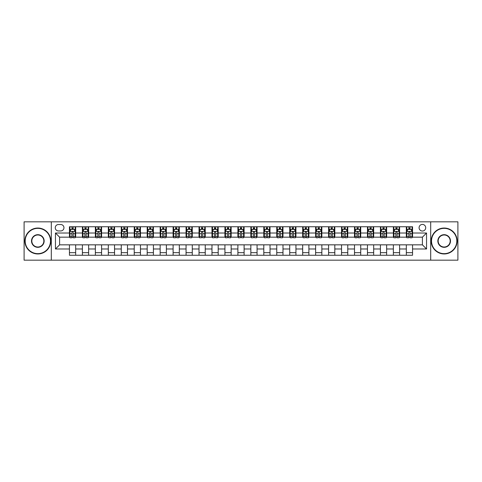<?xml version="1.0" encoding="UTF-8"?>
<svg xmlns="http://www.w3.org/2000/svg" width="482" height="482" viewBox="0 0 482 482"><rect width="100%" height="100%" fill="white"/><g stroke="black" fill="none" stroke-linecap="round" stroke-linejoin="round"><path stroke-width="0.72" d="M422.401 224.413A3.32 3.32 0 0 0 419.081 227.733A3.32 3.32 0 0 0 422.401 231.047A3.32 3.32 0 0 0 425.714 227.733A3.32 3.32 0 0 0 422.401 224.413M430.691 260.178L457.9 260.178L457.9 221.822L430.691 221.822L430.691 260.178L51.309 260.178L51.309 221.822L24.1 221.822L24.1 260.178L51.309 260.178M58.461 230.944L60.744 230.944A3.211 3.211 0 0 0 63.955 227.733A3.211 3.211 0 0 0 60.744 224.522L58.461 224.522A3.211 3.211 0 0 0 55.249 227.733A3.211 3.211 0 0 0 58.461 230.944M430.691 221.822L51.309 221.822M69.45 248.983L55.454 248.983L55.454 233.017L69.45 233.017L69.45 237.162L59.599 237.162L59.599 244.838L69.45 244.838L69.45 255.255L412.55 255.255L412.55 244.838L422.401 244.838L422.401 237.162L412.55 237.162L412.55 233.017L426.546 233.017L426.546 248.983L412.55 248.983M412.55 233.017L412.55 226.745L69.45 226.745L69.45 233.017M406.332 226.745L406.332 237.162L406.85 237.162M408.82 237.162L410.062 237.162M412.032 237.162L412.55 237.162M406.332 237.162L399.078 237.162M393.372 226.745L393.372 237.162L393.89 237.162M395.861 237.162L397.108 237.162M393.372 237.162L386.118 237.162M380.418 226.745L380.418 237.162L380.937 237.162M382.907 237.162L384.148 237.162M380.418 237.162L373.158 237.162M367.459 226.745L367.459 237.162L367.977 237.162M369.947 237.162L371.194 237.162M367.459 237.162L360.205 237.162M354.505 226.745L354.505 237.162L355.023 237.162M356.993 237.162L358.234 237.162M354.505 237.162L347.245 237.162M341.545 226.745L341.545 237.162L342.063 237.162M344.034 237.162L345.281 237.162M341.545 237.162L334.291 237.162M328.591 226.745L328.591 237.162L329.11 237.162M331.08 237.162L332.321 237.162M328.591 237.162L321.331 237.162M315.632 226.745L315.632 237.162L316.15 237.162M318.12 237.162L319.361 237.162M315.632 237.162L308.378 237.162M302.678 226.745L302.678 237.162L303.196 237.162M305.16 237.162L306.407 237.162M302.678 237.162L295.418 237.162M289.718 226.745L289.718 237.162L290.236 237.162M292.206 237.162L293.448 237.162M289.718 237.162L282.464 237.162M276.758 226.745L276.758 237.162L277.283 237.162M279.247 237.162L280.494 237.162M276.758 237.162L269.504 237.162M263.805 226.745L263.805 237.162L264.323 237.162M266.293 237.162L267.534 237.162M263.805 237.162L256.551 237.162M250.845 226.745L250.845 237.162L251.363 237.162M253.333 237.162L254.58 237.162M250.845 237.162L243.591 237.162M237.891 226.745L237.891 237.162L238.409 237.162M240.379 237.162L241.621 237.162M237.891 237.162L230.637 237.162M224.931 226.745L224.931 237.162L225.449 237.162M227.42 237.162L228.667 237.162M224.931 237.162L217.677 237.162M211.978 226.745L211.978 237.162L212.496 237.162M214.466 237.162L215.707 237.162M211.978 237.162L204.717 237.162M199.018 226.745L199.018 237.162L199.536 237.162M201.506 237.162L202.753 237.162M199.018 237.162L191.764 237.162M186.064 226.745L186.064 237.162L186.582 237.162M188.552 237.162L189.794 237.162M186.064 237.162L178.804 237.162M173.104 226.745L173.104 237.162L173.622 237.162M175.593 237.162L176.84 237.162M173.104 237.162L165.85 237.162M160.151 226.745L160.151 237.162L160.669 237.162M162.639 237.162L163.88 237.162M160.151 237.162L152.89 237.162M147.191 226.745L147.191 237.162L147.709 237.162M149.679 237.162L150.92 237.162M147.191 237.162L139.937 237.162M134.237 226.745L134.237 237.162L134.755 237.162M136.719 237.162L137.966 237.162M134.237 237.162L126.977 237.162M121.277 226.745L121.277 237.162L121.795 237.162M123.766 237.162L125.007 237.162M121.277 237.162L114.023 237.162M108.317 226.745L108.317 237.162L108.842 237.162M110.806 237.162L112.053 237.162M108.317 237.162L101.063 237.162M95.364 226.745L95.364 237.162L95.882 237.162M97.852 237.162L99.093 237.162M95.364 237.162L88.11 237.162M82.404 226.745L82.404 237.162L82.922 237.162M84.892 237.162L86.139 237.162M82.404 237.162L75.15 237.162M69.45 237.162L69.968 237.162M71.939 237.162L73.18 237.162M69.45 244.838L75.668 244.838L75.668 255.255M412.55 244.838L75.668 244.838M75.668 226.745L75.668 237.162M69.45 229.342L69.968 229.342M71.939 229.342L73.18 229.342M75.15 229.342L75.668 229.342M69.45 252.658L75.668 252.658M82.404 244.838L82.404 255.255M88.628 226.745L88.628 237.162M82.404 229.342L82.922 229.342M84.892 229.342L86.139 229.342M88.11 229.342L88.628 229.342M88.628 244.838L88.628 255.255M82.404 252.658L88.628 252.658M95.364 244.838L95.364 255.255M101.582 244.838L101.582 255.255M95.364 252.658L101.582 252.658M101.582 226.745L101.582 237.162M95.364 229.342L95.882 229.342M97.852 229.342L99.093 229.342M101.063 229.342L101.582 229.342M108.317 244.838L108.317 255.255M114.541 244.838L114.541 255.255M108.317 252.658L114.541 252.658M114.541 226.745L114.541 237.162M108.317 229.342L108.842 229.342M110.806 229.342L112.053 229.342M114.023 229.342L114.541 229.342M121.277 244.838L121.277 255.255M127.495 244.838L127.495 255.255M121.277 252.658L127.495 252.658M127.495 226.745L127.495 237.162M121.277 229.342L121.795 229.342M123.766 229.342L125.007 229.342M126.977 229.342L127.495 229.342M134.237 244.838L134.237 255.255M140.455 244.838L140.455 255.255M134.237 252.658L140.455 252.658M140.455 226.745L140.455 237.162M134.237 229.342L134.755 229.342M136.719 229.342L137.966 229.342M139.937 229.342L140.455 229.342M147.191 244.838L147.191 255.255M153.409 244.838L153.409 255.255M147.191 252.658L153.409 252.658M153.409 226.745L153.409 237.162M147.191 229.342L147.709 229.342M149.679 229.342L150.92 229.342M152.89 229.342L153.409 229.342M160.151 244.838L160.151 255.255M166.368 244.838L166.368 255.255M160.151 252.658L166.368 252.658M166.368 226.745L166.368 237.162M160.151 229.342L160.669 229.342M162.639 229.342L163.88 229.342M165.85 229.342L166.368 229.342M173.104 244.838L173.104 255.255M179.322 244.838L179.322 255.255M173.104 252.658L179.322 252.658M179.322 226.745L179.322 237.162M173.104 229.342L173.622 229.342M175.593 229.342L176.84 229.342M178.804 229.342L179.322 229.342M186.064 244.838L186.064 255.255M192.282 244.838L192.282 255.255M186.064 252.658L192.282 252.658M192.282 226.745L192.282 237.162M186.064 229.342L186.582 229.342M188.552 229.342L189.794 229.342M191.764 229.342L192.282 229.342M199.018 244.838L199.018 255.255M205.242 244.838L205.242 255.255M199.018 252.658L205.242 252.658M205.242 226.745L205.242 237.162M199.018 229.342L199.536 229.342M201.506 229.342L202.753 229.342M204.717 229.342L205.242 229.342M211.978 244.838L211.978 255.255M218.195 244.838L218.195 255.255M211.978 252.658L218.195 252.658M218.195 226.745L218.195 237.162M211.978 229.342L212.496 229.342M214.466 229.342L215.707 229.342M217.677 229.342L218.195 229.342M224.931 244.838L224.931 255.255M231.155 244.838L231.155 255.255M224.931 252.658L231.155 252.658M231.155 226.745L231.155 237.162M224.931 229.342L225.449 229.342M227.42 229.342L228.667 229.342M230.637 229.342L231.155 229.342M237.891 244.838L237.891 255.255M244.109 244.838L244.109 255.255M237.891 252.658L244.109 252.658M244.109 226.745L244.109 237.162M237.891 229.342L238.409 229.342M240.379 229.342L241.621 229.342M243.591 229.342L244.109 229.342M250.845 244.838L250.845 255.255M257.069 244.838L257.069 255.255M250.845 252.658L257.069 252.658M257.069 226.745L257.069 237.162M250.845 229.342L251.363 229.342M253.333 229.342L254.58 229.342M256.551 229.342L257.069 229.342M263.805 244.838L263.805 255.255M270.022 244.838L270.022 255.255M263.805 252.658L270.022 252.658M270.022 226.745L270.022 237.162M263.805 229.342L264.323 229.342M266.293 229.342L267.534 229.342M269.504 229.342L270.022 229.342M276.758 244.838L276.758 255.255M282.982 244.838L282.982 255.255M276.758 252.658L282.982 252.658M282.982 226.745L282.982 237.162M276.758 229.342L277.283 229.342M279.247 229.342L280.494 229.342M282.464 229.342L282.982 229.342M289.718 244.838L289.718 255.255M295.936 244.838L295.936 255.255M289.718 252.658L295.936 252.658M295.936 226.745L295.936 237.162M289.718 229.342L290.236 229.342M292.206 229.342L293.448 229.342M295.418 229.342L295.936 229.342M302.678 244.838L302.678 255.255M308.896 244.838L308.896 255.255M302.678 252.658L308.896 252.658M308.896 226.745L308.896 237.162M302.678 229.342L303.196 229.342M305.16 229.342L306.407 229.342M308.378 229.342L308.896 229.342M315.632 244.838L315.632 255.255M321.849 244.838L321.849 255.255M315.632 252.658L321.849 252.658M321.849 226.745L321.849 237.162M315.632 229.342L316.15 229.342M318.12 229.342L319.361 229.342M321.331 229.342L321.849 229.342M328.591 244.838L328.591 255.255M334.809 244.838L334.809 255.255M328.591 252.658L334.809 252.658M334.809 226.745L334.809 237.162M328.591 229.342L329.11 229.342M331.08 229.342L332.321 229.342M334.291 229.342L334.809 229.342M341.545 244.838L341.545 255.255M347.763 244.838L347.763 255.255M341.545 252.658L347.763 252.658M347.763 226.745L347.763 237.162M341.545 229.342L342.063 229.342M344.034 229.342L345.281 229.342M347.245 229.342L347.763 229.342M354.505 244.838L354.505 255.255M360.723 244.838L360.723 255.255M354.505 252.658L360.723 252.658M360.723 226.745L360.723 237.162M354.505 229.342L355.023 229.342M356.993 229.342L358.234 229.342M360.205 229.342L360.723 229.342M367.459 244.838L367.459 255.255M373.683 244.838L373.683 255.255M367.459 252.658L373.683 252.658M373.683 226.745L373.683 237.162M367.459 229.342L367.977 229.342M369.947 229.342L371.194 229.342M373.158 229.342L373.683 229.342M380.418 244.838L380.418 255.255M386.636 244.838L386.636 255.255M380.418 252.658L386.636 252.658M386.636 226.745L386.636 237.162M380.418 229.342L380.937 229.342M382.907 229.342L384.148 229.342M386.118 229.342L386.636 229.342M393.372 244.838L393.372 255.255M399.596 244.838L399.596 255.255M393.372 252.658L399.596 252.658M399.596 226.745L399.596 237.162M393.372 229.342L393.89 229.342M395.861 229.342L397.108 229.342M399.078 229.342L399.596 229.342M406.332 244.838L406.332 255.255M406.332 252.658L412.55 252.658M406.332 229.342L406.85 229.342M408.82 229.342L410.062 229.342M412.032 229.342L412.55 229.342M59.599 237.162L55.454 233.017M59.599 244.838L55.454 248.983M426.546 233.017L422.401 237.162M426.546 248.983L422.401 244.838M73.18 228.094L71.939 228.094M75.15 236.487L73.18 236.487L73.18 237.789L75.15 237.789L75.15 231.462L74.114 229.39L71.005 229.39L69.968 231.462L69.968 237.789L71.939 237.789L71.939 236.487L69.968 236.487M69.968 231.462L69.968 226.745M75.15 231.462L75.15 226.745M71.939 229.39L71.939 226.745M73.18 226.745L73.18 229.39M73.18 236.487L73.18 232.24C72.77 231.444 72.354 231.444 71.939 232.24L71.939 236.487M86.139 228.094L84.892 228.094M88.11 236.487L86.139 236.487L86.139 237.789L88.11 237.789L88.11 231.462L87.073 229.39L83.958 229.39L82.922 231.462L82.922 237.789L84.892 237.789L84.892 236.487L82.922 236.487M82.922 231.462L82.922 226.745M88.11 231.462L88.11 226.745M84.892 229.39L84.892 226.745M86.139 226.745L86.139 229.39M86.139 236.487L86.139 232.24C85.724 231.444 85.308 231.444 84.892 232.24L84.892 236.487M99.093 228.094L97.852 228.094M101.063 236.487L99.093 236.487L99.093 237.789L101.063 237.789L101.063 231.462L100.027 229.39L96.918 229.39L95.882 231.462L95.882 237.789L97.852 237.789L97.852 236.487L95.882 236.487M95.882 231.462L95.882 226.745M101.063 231.462L101.063 226.745M97.852 229.39L97.852 226.745M99.093 226.745L99.093 229.39M99.093 236.487L99.093 232.24C98.683 231.444 98.268 231.444 97.852 232.24L97.852 236.487M112.053 228.094L110.806 228.094M114.023 236.487L112.053 236.487L112.053 237.789L114.023 237.789L114.023 231.462L112.987 229.39L109.878 229.39L108.842 231.462L108.842 237.789L110.806 237.789L110.806 236.487L108.842 236.487M108.842 231.462L108.842 226.745M114.023 231.462L114.023 226.745M110.806 229.39L110.806 226.745M112.053 226.745L112.053 229.39M112.053 236.487L112.053 232.24C111.637 231.444 111.222 231.444 110.806 232.24L110.806 236.487M125.007 228.094L123.766 228.094M126.977 236.487L125.007 236.487L125.007 237.789L126.977 237.789L126.977 231.462L125.941 229.39L122.832 229.39L121.795 231.462L121.795 237.789L123.766 237.789L123.766 236.487L121.795 236.487M121.795 231.462L121.795 226.745M126.977 231.462L126.977 226.745M123.766 229.39L123.766 226.745M125.007 226.745L125.007 229.39M125.007 236.487L125.007 232.24C124.597 231.444 124.181 231.444 123.766 232.24L123.766 236.487M37.837 228.354A12.646 12.646 0 0 0 25.191 241A12.646 12.646 0 0 0 37.837 253.646A12.646 12.646 0 0 0 50.477 241A12.646 12.646 0 0 0 37.837 228.354M37.837 253.96A12.96 12.96 0 0 1 24.877 241A12.96 12.96 0 0 1 37.837 228.04A12.96 12.96 0 0 1 50.791 241A12.96 12.96 0 0 1 37.837 253.96M37.837 234.68A6.32 6.32 0 0 1 44.157 241A6.32 6.32 0 0 1 37.837 247.32A6.32 6.32 0 0 1 31.511 241A6.32 6.32 0 0 1 37.837 234.68M37.837 247.013A6.013 6.013 0 0 0 43.844 241A6.013 6.013 0 0 0 37.837 234.987A6.013 6.013 0 0 0 31.824 241A6.013 6.013 0 0 0 37.837 247.013M444.163 228.354A12.646 12.646 0 0 0 431.523 241A12.646 12.646 0 0 0 444.163 253.646A12.646 12.646 0 0 0 456.809 241A12.646 12.646 0 0 0 444.163 228.354M444.163 253.96A12.96 12.96 0 0 1 431.209 241A12.96 12.96 0 0 1 444.163 228.04A12.96 12.96 0 0 1 457.123 241A12.96 12.96 0 0 1 444.163 253.96M444.163 234.68A6.32 6.32 0 0 1 450.489 241A6.32 6.32 0 0 1 444.163 247.32A6.32 6.32 0 0 1 437.843 241A6.32 6.32 0 0 1 444.163 234.68M444.163 247.013A6.013 6.013 0 0 0 450.176 241A6.013 6.013 0 0 0 444.163 234.987A6.013 6.013 0 0 0 438.156 241A6.013 6.013 0 0 0 444.163 247.013M137.966 228.094L136.719 228.094M139.937 236.487L137.966 236.487L137.966 237.789L139.937 237.789L139.937 231.462L138.9 229.39L135.791 229.39L134.755 231.462L134.755 237.789L136.719 237.789L136.719 236.487L134.755 236.487M134.755 231.462L134.755 226.745M139.937 231.462L139.937 226.745M136.719 229.39L136.719 226.745M137.966 226.745L137.966 229.39M137.966 236.487L137.966 232.24C137.551 231.444 137.135 231.444 136.719 232.24L136.719 236.487M150.92 228.094L149.679 228.094M152.89 236.487L150.92 236.487L150.92 237.789L152.89 237.789L152.89 231.462L151.854 229.39L148.745 229.39L147.709 231.462L147.709 237.789L149.679 237.789L149.679 236.487L147.709 236.487M147.709 231.462L147.709 226.745M152.89 231.462L152.89 226.745M149.679 229.39L149.679 226.745M150.92 226.745L150.92 229.39M150.92 236.487L150.92 232.24C150.511 231.444 150.095 231.444 149.679 232.24L149.679 236.487M163.88 228.094L162.639 228.094M165.85 236.487L163.88 236.487L163.88 237.789L165.85 237.789L165.85 231.462L164.814 229.39L161.705 229.39L160.669 231.462L160.669 237.789L162.639 237.789L162.639 236.487L160.669 236.487M160.669 231.462L160.669 226.745M165.85 231.462L165.85 226.745M162.639 229.39L162.639 226.745M163.88 226.745L163.88 229.39M163.88 236.487L163.88 232.24C163.464 231.444 163.049 231.444 162.639 232.24L162.639 236.487M176.84 228.094L175.593 228.094M178.804 236.487L176.84 236.487L176.84 237.789L178.804 237.789L178.804 231.462L177.768 229.39L174.659 229.39L173.622 231.462L173.622 237.789L175.593 237.789L175.593 236.487L173.622 236.487M173.622 231.462L173.622 226.745M178.804 231.462L178.804 226.745M175.593 229.39L175.593 226.745M176.84 226.745L176.84 229.39M176.84 236.487L176.84 232.24C176.424 231.444 176.008 231.444 175.593 232.24L175.593 236.487M189.794 228.094L188.552 228.094M191.764 236.487L189.794 236.487L189.794 237.789L191.764 237.789L191.764 231.462L190.727 229.39L187.618 229.39L186.582 231.462L186.582 237.789L188.552 237.789L188.552 236.487L186.582 236.487M186.582 231.462L186.582 226.745M191.764 231.462L191.764 226.745M188.552 229.39L188.552 226.745M189.794 226.745L189.794 229.39M189.794 236.487L189.794 232.24C189.378 231.444 188.968 231.444 188.552 232.24L188.552 236.487M202.753 228.094L201.506 228.094M204.717 236.487L202.753 236.487L202.753 237.789L204.717 237.789L204.717 231.462L203.681 229.39L200.572 229.39L199.536 231.462L199.536 237.789L201.506 237.789L201.506 236.487L199.536 236.487M199.536 231.462L199.536 226.745M204.717 231.462L204.717 226.745M201.506 229.39L201.506 226.745M202.753 226.745L202.753 229.39M202.753 236.487L202.753 232.24C202.338 231.444 201.922 231.444 201.506 232.24L201.506 236.487M215.707 228.094L214.466 228.094M217.677 236.487L215.707 236.487L215.707 237.789L217.677 237.789L217.677 231.462L216.641 229.39L213.532 229.39L212.496 231.462L212.496 237.789L214.466 237.789L214.466 236.487L212.496 236.487M212.496 231.462L212.496 226.745M217.677 231.462L217.677 226.745M214.466 229.39L214.466 226.745M215.707 226.745L215.707 229.39M215.707 236.487L215.707 232.24C215.291 231.444 214.882 231.444 214.466 232.24L214.466 236.487M228.667 228.094L227.42 228.094M230.637 236.487L228.667 236.487L228.667 237.789L230.637 237.789L230.637 231.462L229.601 229.39L226.486 229.39L225.449 231.462L225.449 237.789L227.42 237.789L227.42 236.487L225.449 236.487M225.449 231.462L225.449 226.745M230.637 231.462L230.637 226.745M227.42 229.39L227.42 226.745M228.667 226.745L228.667 229.39M228.667 236.487L228.667 232.24C228.251 231.444 227.835 231.444 227.42 232.24L227.42 236.487M241.621 228.094L240.379 228.094M243.591 236.487L241.621 236.487L241.621 237.789L243.591 237.789L243.591 231.462L242.554 229.39L239.446 229.39L238.409 231.462L238.409 237.789L240.379 237.789L240.379 236.487L238.409 236.487M238.409 231.462L238.409 226.745M243.591 231.462L243.591 226.745M240.379 229.39L240.379 226.745M241.621 226.745L241.621 229.39M241.621 236.487L241.621 232.24C241.211 231.444 240.795 231.444 240.379 232.24L240.379 236.487M254.58 228.094L253.333 228.094M256.551 236.487L254.58 236.487L254.58 237.789L256.551 237.789L256.551 231.462L255.514 229.39L252.399 229.39L251.363 231.462L251.363 237.789L253.333 237.789L253.333 236.487L251.363 236.487M251.363 231.462L251.363 226.745M256.551 231.462L256.551 226.745M253.333 229.39L253.333 226.745M254.58 226.745L254.58 229.39M254.58 236.487L254.58 232.24C254.165 231.444 253.749 231.444 253.333 232.24L253.333 236.487M267.534 228.094L266.293 228.094M269.504 236.487L267.534 236.487L267.534 237.789L269.504 237.789L269.504 231.462L268.468 229.39L265.359 229.39L264.323 231.462L264.323 237.789L266.293 237.789L266.293 236.487L264.323 236.487M264.323 231.462L264.323 226.745M269.504 231.462L269.504 226.745M266.293 229.39L266.293 226.745M267.534 226.745L267.534 229.39M267.534 236.487L267.534 232.24C267.124 231.444 266.709 231.444 266.293 232.24L266.293 236.487M280.494 228.094L279.247 228.094M282.464 236.487L280.494 236.487L280.494 237.789L282.464 237.789L282.464 231.462L281.428 229.39L278.319 229.39L277.283 231.462L277.283 237.789L279.247 237.789L279.247 236.487L277.283 236.487M277.283 231.462L277.283 226.745M282.464 231.462L282.464 226.745M279.247 229.39L279.247 226.745M280.494 226.745L280.494 229.39M280.494 236.487L280.494 232.24C280.078 231.444 279.662 231.444 279.247 232.24L279.247 236.487M293.448 228.094L292.206 228.094M295.418 236.487L293.448 236.487L293.448 237.789L295.418 237.789L295.418 231.462L294.382 229.39L291.273 229.39L290.236 231.462L290.236 237.789L292.206 237.789L292.206 236.487L290.236 236.487M290.236 231.462L290.236 226.745M295.418 231.462L295.418 226.745M292.206 229.39L292.206 226.745M293.448 226.745L293.448 229.39M293.448 236.487L293.448 232.24C293.038 231.444 292.622 231.444 292.206 232.24L292.206 236.487M306.407 228.094L305.16 228.094M308.378 236.487L306.407 236.487L306.407 237.789L308.378 237.789L308.378 231.462L307.341 229.39L304.232 229.39L303.196 231.462L303.196 237.789L305.16 237.789L305.16 236.487L303.196 236.487M303.196 231.462L303.196 226.745M308.378 231.462L308.378 226.745M305.16 229.39L305.16 226.745M306.407 226.745L306.407 229.39M306.407 236.487L306.407 232.24C305.992 231.444 305.576 231.444 305.16 232.24L305.16 236.487M319.361 228.094L318.12 228.094M321.331 236.487L319.361 236.487L319.361 237.789L321.331 237.789L321.331 231.462L320.295 229.39L317.186 229.39L316.15 231.462L316.15 237.789L318.12 237.789L318.12 236.487L316.15 236.487M316.15 231.462L316.15 226.745M321.331 231.462L321.331 226.745M318.12 229.39L318.12 226.745M319.361 226.745L319.361 229.39M319.361 236.487L319.361 232.24C318.951 231.444 318.536 231.444 318.12 232.24L318.12 236.487M332.321 228.094L331.08 228.094M334.291 236.487L332.321 236.487L332.321 237.789L334.291 237.789L334.291 231.462L333.255 229.39L330.146 229.39L329.11 231.462L329.11 237.789L331.08 237.789L331.08 236.487L329.11 236.487M329.11 231.462L329.11 226.745M334.291 231.462L334.291 226.745M331.08 229.39L331.08 226.745M332.321 226.745L332.321 229.39M332.321 236.487L332.321 232.24C331.905 231.444 331.489 231.444 331.08 232.24L331.08 236.487M345.281 228.094L344.034 228.094M347.245 236.487L345.281 236.487L345.281 237.789L347.245 237.789L347.245 231.462L346.209 229.39L343.1 229.39L342.063 231.462L342.063 237.789L344.034 237.789L344.034 236.487L342.063 236.487M342.063 231.462L342.063 226.745M347.245 231.462L347.245 226.745M344.034 229.39L344.034 226.745M345.281 226.745L345.281 229.39M345.281 236.487L345.281 232.24C344.865 231.444 344.449 231.444 344.034 232.24L344.034 236.487M358.234 228.094L356.993 228.094M360.205 236.487L358.234 236.487L358.234 237.789L360.205 237.789L360.205 231.462L359.168 229.39L356.059 229.39L355.023 231.462L355.023 237.789L356.993 237.789L356.993 236.487L355.023 236.487M355.023 231.462L355.023 226.745M360.205 231.462L360.205 226.745M356.993 229.39L356.993 226.745M358.234 226.745L358.234 229.39M358.234 236.487L358.234 232.24C357.819 231.444 357.409 231.444 356.993 232.24L356.993 236.487M371.194 228.094L369.947 228.094M373.158 236.487L371.194 236.487L371.194 237.789L373.158 237.789L373.158 231.462L372.122 229.39L369.013 229.39L367.977 231.462L367.977 237.789L369.947 237.789L369.947 236.487L367.977 236.487M367.977 231.462L367.977 226.745M373.158 231.462L373.158 226.745M369.947 229.39L369.947 226.745M371.194 226.745L371.194 229.39M371.194 236.487L371.194 232.24C370.779 231.444 370.363 231.444 369.947 232.24L369.947 236.487M384.148 228.094L382.907 228.094M386.118 236.487L384.148 236.487L384.148 237.789L386.118 237.789L386.118 231.462L385.082 229.39L381.973 229.39L380.937 231.462L380.937 237.789L382.907 237.789L382.907 236.487L380.937 236.487M380.937 231.462L380.937 226.745M386.118 231.462L386.118 226.745M382.907 229.39L382.907 226.745M384.148 226.745L384.148 229.39M384.148 236.487L384.148 232.24C383.732 231.444 383.323 231.444 382.907 232.24L382.907 236.487M397.108 228.094L395.861 228.094M399.078 236.487L397.108 236.487L397.108 237.789L399.078 237.789L399.078 231.462L398.042 229.39L394.927 229.39L393.89 231.462L393.89 237.789L395.861 237.789L395.861 236.487L393.89 236.487M393.89 231.462L393.89 226.745M399.078 231.462L399.078 226.745M395.861 229.39L395.861 226.745M397.108 226.745L397.108 229.39M397.108 236.487L397.108 232.24C396.692 231.444 396.276 231.444 395.861 232.24L395.861 236.487M410.062 228.094L408.82 228.094M412.032 236.487L410.062 236.487L410.062 237.789L412.032 237.789L412.032 231.462L410.995 229.39L407.886 229.39L406.85 231.462L406.85 237.789L408.82 237.789L408.82 236.487L406.85 236.487M406.85 231.462L406.85 226.745M412.032 231.462L412.032 226.745M408.82 229.39L408.82 226.745M410.062 226.745L410.062 229.39M410.062 236.487L410.062 232.24C409.646 231.444 409.236 231.444 408.82 232.24L408.82 236.487M82.404 248.983L75.668 248.983M82.404 233.017L75.668 233.017M95.364 233.017L88.628 233.017M95.364 248.983L88.628 248.983M108.317 233.017L101.582 233.017M108.317 248.983L101.582 248.983M121.277 233.017L114.541 233.017M121.277 248.983L114.541 248.983M134.237 233.017L127.495 233.017M134.237 248.983L127.495 248.983M147.191 233.017L140.455 233.017M147.191 248.983L140.455 248.983M160.151 233.017L153.409 233.017M160.151 248.983L153.409 248.983M173.104 233.017L166.368 233.017M173.104 248.983L166.368 248.983M186.064 233.017L179.322 233.017M186.064 248.983L179.322 248.983M199.018 233.017L192.282 233.017M199.018 248.983L192.282 248.983M211.978 233.017L205.242 233.017M211.978 248.983L205.242 248.983M224.931 233.017L218.195 233.017M224.931 248.983L218.195 248.983M237.891 233.017L231.155 233.017M237.891 248.983L231.155 248.983M250.845 233.017L244.109 233.017M250.845 248.983L244.109 248.983M263.805 233.017L257.069 233.017M263.805 248.983L257.069 248.983M276.758 233.017L270.022 233.017M276.758 248.983L270.022 248.983M289.718 233.017L282.982 233.017M289.718 248.983L282.982 248.983M302.678 233.017L295.936 233.017M302.678 248.983L295.936 248.983M315.632 233.017L308.896 233.017M315.632 248.983L308.896 248.983M328.591 233.017L321.849 233.017M328.591 248.983L321.849 248.983M341.545 233.017L334.809 233.017M341.545 248.983L334.809 248.983M354.505 233.017L347.763 233.017M354.505 248.983L347.763 248.983M367.459 233.017L360.723 233.017M367.459 248.983L360.723 248.983M380.418 233.017L373.683 233.017M380.418 248.983L373.683 248.983M393.372 233.017L386.636 233.017M393.372 248.983L386.636 248.983M406.332 233.017L399.596 233.017M406.332 248.983L399.596 248.983M75.126 231.414L69.992 231.414M69.968 229.516L70.944 229.516M74.174 229.516L75.15 229.516M71.939 233.71L69.968 233.71M75.15 233.71L73.18 233.71M73.18 228.757L71.939 228.757M88.079 231.414L82.952 231.414M82.922 229.516L83.898 229.516M87.134 229.516L88.11 229.516M84.892 233.71L82.922 233.71M88.11 233.71L86.139 233.71M86.139 228.757L84.892 228.757M101.039 231.414L95.906 231.414M95.882 229.516L96.858 229.516M100.087 229.516L101.063 229.516M97.852 233.71L95.882 233.71M101.063 233.71L99.093 233.71M99.093 228.757L97.852 228.757M113.993 231.414L108.866 231.414M108.842 229.516L109.812 229.516M113.047 229.516L114.023 229.516M110.806 233.71L108.842 233.71M114.023 233.71L112.053 233.71M112.053 228.757L110.806 228.757M126.953 231.414L121.819 231.414M121.795 229.516L122.771 229.516M126.007 229.516L126.977 229.516M123.766 233.71L121.795 233.71M126.977 233.71L125.007 233.71M125.007 228.757L123.766 228.757M139.913 231.414L134.779 231.414M134.755 229.516L135.725 229.516M138.961 229.516L139.937 229.516M136.719 233.71L134.755 233.71M139.937 233.71L137.966 233.71M137.966 228.757L136.719 228.757M152.866 231.414L147.733 231.414M147.709 229.516L148.685 229.516M151.92 229.516L152.89 229.516M149.679 233.71L147.709 233.71M152.89 233.71L150.92 233.71M150.92 228.757L149.679 228.757M165.826 231.414L160.693 231.414M160.669 229.516L161.639 229.516M164.874 229.516L165.85 229.516M162.639 233.71L160.669 233.71M165.85 233.71L163.88 233.71M163.88 228.757L162.639 228.757M178.78 231.414L173.653 231.414M173.622 229.516L174.598 229.516M177.834 229.516L178.804 229.516M175.593 233.71L173.622 233.71M178.804 233.71L176.84 233.71M176.84 228.757L175.593 228.757M191.74 231.414L186.606 231.414M186.582 229.516L187.552 229.516M190.788 229.516L191.764 229.516M188.552 233.71L186.582 233.71M191.764 233.71L189.794 233.71M189.794 228.757L188.552 228.757M204.693 231.414L199.566 231.414M199.536 229.516L200.512 229.516M203.747 229.516L204.717 229.516M201.506 233.71L199.536 233.71M204.717 233.71L202.753 233.71M202.753 228.757L201.506 228.757M217.653 231.414L212.52 231.414M212.496 229.516L213.472 229.516M216.701 229.516L217.677 229.516M214.466 233.71L212.496 233.71M217.677 233.71L215.707 233.71M215.707 228.757L214.466 228.757M230.607 231.414L225.48 231.414M225.449 229.516L226.426 229.516M229.661 229.516L230.637 229.516M227.42 233.71L225.449 233.71M230.637 233.71L228.667 233.71M228.667 228.757L227.42 228.757M243.567 231.414L238.433 231.414M238.409 229.516L239.385 229.516M242.615 229.516L243.591 229.516M240.379 233.71L238.409 233.71M243.591 233.71L241.621 233.71M241.621 228.757L240.379 228.757M256.52 231.414L251.393 231.414M251.363 229.516L252.339 229.516M255.574 229.516L256.551 229.516M253.333 233.71L251.363 233.71M256.551 233.71L254.58 233.71M254.58 228.757L253.333 228.757M269.48 231.414L264.347 231.414M264.323 229.516L265.299 229.516M268.528 229.516L269.504 229.516M266.293 233.71L264.323 233.71M269.504 233.71L267.534 233.71M267.534 228.757L266.293 228.757M282.434 231.414L277.307 231.414M277.283 229.516L278.253 229.516M281.488 229.516L282.464 229.516M279.247 233.71L277.283 233.71M282.464 233.71L280.494 233.71M280.494 228.757L279.247 228.757M295.394 231.414L290.26 231.414M290.236 229.516L291.212 229.516M294.448 229.516L295.418 229.516M292.206 233.71L290.236 233.71M295.418 233.71L293.448 233.71M293.448 228.757L292.206 228.757M308.347 231.414L303.22 231.414M303.196 229.516L304.166 229.516M307.402 229.516L308.378 229.516M305.16 233.71L303.196 233.71M308.378 233.71L306.407 233.71M306.407 228.757L305.16 228.757M321.307 231.414L316.174 231.414M316.15 229.516L317.126 229.516M320.361 229.516L321.331 229.516M318.12 233.71L316.15 233.71M321.331 233.71L319.361 233.71M319.361 228.757L318.12 228.757M334.267 231.414L329.134 231.414M329.11 229.516L330.08 229.516M333.315 229.516L334.291 229.516M331.08 233.71L329.11 233.71M334.291 233.71L332.321 233.71M332.321 228.757L331.08 228.757M347.221 231.414L342.087 231.414M342.063 229.516L343.039 229.516M346.275 229.516L347.245 229.516M344.034 233.71L342.063 233.71M347.245 233.71L345.281 233.71M345.281 228.757L344.034 228.757M360.181 231.414L355.047 231.414M355.023 229.516L355.993 229.516M359.229 229.516L360.205 229.516M356.993 233.71L355.023 233.71M360.205 233.71L358.234 233.71M358.234 228.757L356.993 228.757M373.134 231.414L368.007 231.414M367.977 229.516L368.953 229.516M372.188 229.516L373.158 229.516M369.947 233.71L367.977 233.71M373.158 233.71L371.194 233.71M371.194 228.757L369.947 228.757M386.094 231.414L380.961 231.414M380.937 229.516L381.913 229.516M385.142 229.516L386.118 229.516M382.907 233.71L380.937 233.71M386.118 233.71L384.148 233.71M384.148 228.757L382.907 228.757M399.048 231.414L393.921 231.414M393.89 229.516L394.866 229.516M398.102 229.516L399.078 229.516M395.861 233.71L393.89 233.71M399.078 233.71L397.108 233.71M397.108 228.757L395.861 228.757M412.008 231.414L406.874 231.414M406.85 229.516L407.826 229.516M411.056 229.516L412.032 229.516M408.82 233.71L406.85 233.71M412.032 233.71L410.062 233.71M410.062 228.757L408.82 228.757"/></g></svg>
